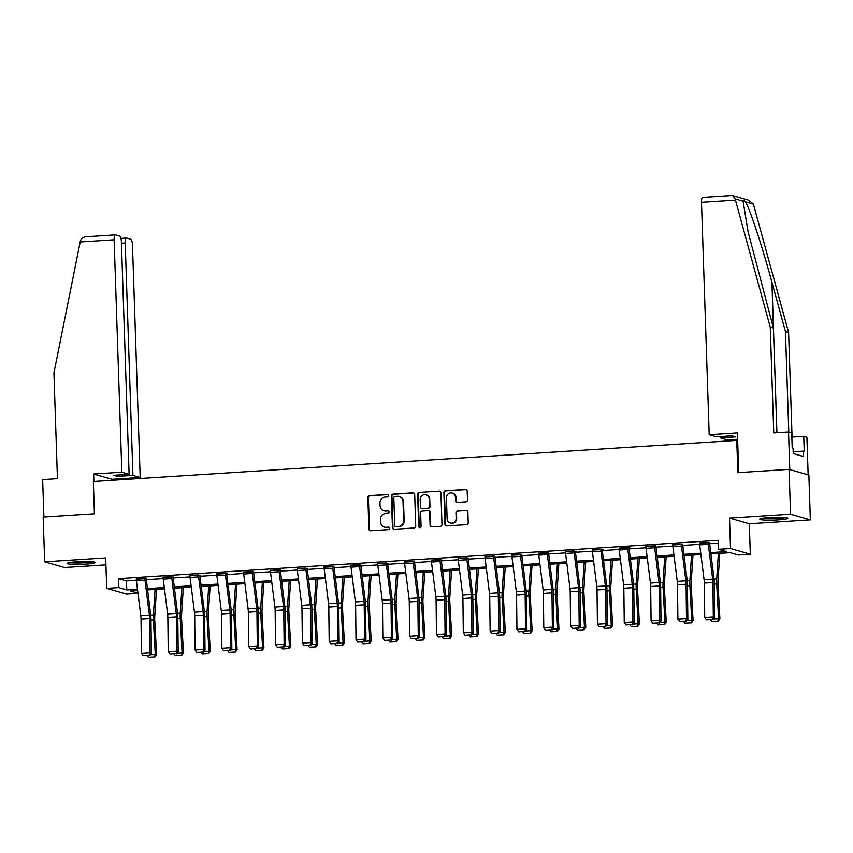 <?xml version="1.0" encoding="UTF-8"?>
<svg xmlns="http://www.w3.org/2000/svg" width="853" height="853" viewBox="0 0 853 853"><rect width="100%" height="100%" fill="white"/><g stroke="black" fill="none" stroke-linecap="round" stroke-linejoin="round"><path stroke-width="1.28" d="M388.637 495.614A1.237 1.173 -74 0 0 387.411 494.463L369.477 495.604A1.77 1.685 -74 0 0 367.846 497.47L368.901 529.127A1.77 1.685 -74 0 0 370.65 530.779L388.573 529.638A1.237 1.173 -74 0 0 388.883 527.218A1.237 1.173 -74 0 0 388.499 527.175L386.174 527.325A5.662 5.385 -74 0 1 380.587 522.036L380.502 519.402A5.662 5.385 -74 0 1 385.716 513.431L388.03 513.282A1.237 1.173 -74 0 0 388.339 510.862A1.237 1.173 -74 0 0 387.955 510.819L385.631 510.968A5.662 5.385 -74 0 1 380.043 505.68L379.958 503.046A5.662 5.385 -74 0 1 385.172 497.075L387.497 496.926A1.237 1.173 -74 0 0 388.637 495.614M388.051 494.612A1.237 1.173 -74 0 0 387.944 494.612L370.01 495.764A1.77 1.685 -74 0 0 368.379 497.63L369.434 529.286A1.77 1.685 -74 0 0 370.373 530.779M389.139 527.325A1.237 1.173 -74 0 0 389.032 527.325L386.174 527.325M388.595 510.968A1.237 1.173 -74 0 0 388.488 510.968L385.631 510.968M769.63 517.515A14.053 1.397 178.1 0 0 759.756 519.189A14.053 1.397 178.1 0 0 777.968 519.914A14.053 1.397 178.1 0 0 787.841 518.251A14.053 1.397 178.1 0 0 769.63 517.515M77.037 561.754A14.053 1.397 178.1 0 0 67.163 563.417A14.053 1.397 178.1 0 0 85.385 564.153A14.053 1.397 178.1 0 0 95.259 562.49A14.053 1.397 178.1 0 0 77.037 561.754M465.834 501.873A1.77 1.685 -74 0 0 467.465 500.007L467.177 491.125A1.77 1.685 -74 0 0 465.429 489.483L445.511 490.752A1.77 1.685 -74 0 0 443.88 492.618L444.935 524.275A1.77 1.685 -74 0 0 446.673 525.928L466.591 524.659A1.77 1.685 -74 0 0 468.222 522.793L467.87 512.056A1.77 1.685 -74 0 0 466.122 510.403L457.603 510.958A1.77 1.685 -74 0 0 455.971 512.824L456.142 518.144A4.734 4.5 -74 0 1 450.32 522.974A4.734 4.5 -74 0 1 447.111 518.72L446.428 497.875A4.734 4.5 -74 0 1 452.25 493.045A4.734 4.5 -74 0 1 455.449 497.299L455.566 500.775A1.77 1.685 -74 0 0 457.315 502.428L465.834 501.873M789.068 469.374L808.868 475.068L810.35 519.861L790.55 514.167L789.068 469.374L737.824 472.647L736.757 440.393L93.35 481.487L94.416 513.741L43.172 517.014L44.665 561.807L105.697 557.915L106.71 588.367L118.748 587.6L118.45 578.643L718.194 540.344L718.482 549.3L730.52 548.532L750.32 554.226L738.282 554.994L730.253 552.68L710.858 553.917M790.55 514.167L729.507 518.07L730.52 548.532M414.686 494.484A1.77 1.685 -74 0 0 412.937 492.831L393.02 494.1A1.77 1.685 -74 0 0 391.388 495.966L392.444 527.623A1.77 1.685 -74 0 0 394.193 529.276L414.1 528.007A1.77 1.685 -74 0 0 415.731 526.141L414.686 494.484M419.271 492.426L439.178 491.157A1.77 1.685 -74 0 1 440.926 492.81L441.982 524.467A1.77 1.685 -74 0 1 440.351 526.333L431.821 526.877A1.77 1.685 -74 0 1 430.083 525.224L429.656 512.386A1.77 1.685 -74 0 0 427.907 510.734L422.256 511.096A1.77 1.685 -74 0 0 420.625 512.962L421.073 526.333A1.237 1.173 -74 0 1 419.548 527.591A1.237 1.173 -74 0 1 418.706 526.482L417.639 494.292A1.77 1.685 -74 0 1 419.271 492.426L439.178 491.157M44.665 561.807L64.465 567.501L105.932 564.857M737.653 440.649L736.757 440.393M118.45 578.643L126.479 580.946L136.352 580.317M146.289 579.688L163.179 578.611M173.106 577.971L189.995 576.895M199.933 576.255L216.822 575.178M226.759 574.549L243.649 573.472M253.576 572.832L270.465 571.755M280.402 571.115L297.292 570.039M307.229 569.409L324.119 568.333M334.045 567.693L350.935 566.616M360.872 565.976L377.762 564.899M387.699 564.27L404.589 563.193M414.515 562.553L431.405 561.477M441.342 560.837L458.232 559.76M468.169 559.131L485.058 558.054M494.985 557.414L511.875 556.337M521.812 555.698L538.701 554.621M548.639 553.992L565.528 552.915M575.455 552.275L592.345 551.198M602.282 550.558L619.171 549.481M629.098 548.852L645.988 547.775M655.925 547.136L672.814 546.059M682.752 545.419L699.641 544.342M709.568 543.713L718.279 543.158M146.194 578.707L136.267 579.176M173.02 576.991L163.094 577.46M198.504 574.89L198.504 574.933A6.302 1.845 86.3 0 0 198.653 576.884L203.035 611.665A9.01 2.634 -93.7 0 1 203.27 615.098L203.675 649.4L205.019 650.103L204.613 615.802A13.509 3.956 86.3 0 0 204.262 610.663L199.879 575.871L200.7 575.221L189.92 575.754M225.32 573.184L225.331 573.216A6.302 1.845 86.3 0 0 225.48 575.167L229.862 609.959A9.01 2.634 -93.7 0 1 230.097 613.382L230.491 647.683L231.845 648.397L231.44 614.096A13.509 3.956 86.3 0 0 231.088 608.946L226.706 574.154L227.527 573.515L216.737 574.037M253.49 571.851L243.563 572.32M280.306 570.135L270.39 570.614M307.133 568.429L297.207 568.898M333.949 566.712L324.033 567.181M360.776 564.995L350.85 565.475M377.666 563.449L386.26 562.937A6.302 1.845 86.3 0 0 386.42 564.889L390.802 599.68A9.01 2.634 -93.7 0 1 391.037 603.103L391.431 637.404L392.775 638.108L392.38 603.817A13.509 3.956 86.3 0 0 392.028 598.667L387.646 563.876L388.456 563.236L377.676 563.758M414.419 561.573L404.503 562.042M441.246 559.856L431.319 560.325M468.073 558.15L458.146 558.619M494.889 556.433L484.973 556.902M521.716 554.717L511.789 555.186M548.543 553.011L538.616 553.48M565.432 551.454L574.026 550.942A6.302 1.845 86.3 0 0 574.176 552.893L578.558 587.685A9.01 2.634 -93.7 0 1 578.792 591.118L579.198 625.409L580.541 626.123L580.147 591.822A13.509 3.956 86.3 0 0 579.795 586.672L575.412 551.891L576.223 551.241L565.443 551.763M600.853 549.193L600.853 549.236A6.302 1.845 86.3 0 0 601.002 551.187L605.385 585.968A9.01 2.634 -93.7 0 1 605.619 589.402L606.025 623.703L607.368 624.407L606.963 590.105A13.509 3.956 86.3 0 0 606.611 584.966L602.229 550.174L603.05 549.524L592.259 550.046M627.669 547.487L627.669 547.519A6.302 1.845 86.3 0 0 627.829 549.471L632.212 584.262A9.01 2.634 -93.7 0 1 632.446 587.685L632.841 621.986L634.184 622.69L633.79 588.399A13.509 3.956 86.3 0 0 633.438 583.249L629.056 548.458L629.866 547.818L619.086 548.34M655.829 546.155L645.913 546.624M682.656 544.438L672.729 544.907M709.483 542.732L699.556 543.201M729.507 518.07L749.307 523.763L810.35 519.861M749.307 523.763L750.32 554.226M137.983 593.336L126.511 594.061L106.71 588.367M710.698 552.616L726.511 551.603L718.482 549.3M118.748 587.6L126.777 589.913L137.472 589.231M147.409 588.591L164.288 587.514M174.236 586.875L191.115 585.798M201.052 585.169L217.941 584.092M227.879 583.452L244.758 582.375M254.706 581.735L271.585 580.658M281.522 580.029L298.411 578.952M308.349 578.313L325.228 577.236M335.176 576.596L352.054 575.519M361.992 574.89L378.881 573.813M388.819 573.173L405.697 572.096M415.635 571.457L432.524 570.38M442.462 569.751L459.34 568.674M469.289 568.034L486.167 566.957M496.105 566.317L512.994 565.24M522.932 564.611L539.81 563.534M549.759 562.895L566.637 561.818M576.575 561.178L593.464 560.101M603.402 559.472L620.28 558.395M630.228 557.755L647.107 556.678M657.045 556.039L673.934 554.962M683.871 554.333L700.75 553.256M137.632 590.532L130.52 590.99L137.962 593.123M700.921 554.557L684.031 555.634M674.094 556.273L657.215 557.35M647.267 557.979L630.388 559.056M620.451 559.696L603.561 560.773M593.624 561.413L576.745 562.49M566.797 563.119L549.918 564.196M539.981 564.835L523.102 565.912M513.154 566.552L496.275 567.629M486.338 568.258L469.449 569.346M459.511 569.975L442.632 571.052M432.684 571.691L415.806 572.768M405.868 573.397L388.979 574.485M379.041 575.114L362.162 576.191M352.214 576.831L335.336 577.907M325.398 578.537L308.509 579.624M298.571 580.253L281.693 581.33M271.744 581.97L254.866 583.047M244.928 583.676L228.039 584.763M218.101 585.393L201.223 586.469M191.275 587.109L174.396 588.186M164.458 588.815L147.569 589.903M126.479 580.946L126.777 589.913M383.882 510.776L384.415 510.936A5.662 5.385 -74 0 0 386.164 511.118M384.426 527.133L384.959 527.293A5.662 5.385 -74 0 0 386.708 527.474M413.748 492.991A1.77 1.685 -74 0 0 413.47 492.981L393.553 494.26A1.77 1.685 -74 0 0 391.932 496.126L392.977 527.783A1.77 1.685 -74 0 0 393.915 529.276M394.96 496.446A1.237 1.173 -74 0 0 393.819 497.757L394.736 525.544A1.237 1.173 -74 0 0 395.963 526.696L398.415 526.546A5.662 5.385 -74 0 0 403.629 520.565L403 501.575A5.662 5.385 -74 0 0 397.413 496.286L394.96 496.446M395.579 526.653L396.112 526.813A1.237 1.173 -74 0 0 396.496 526.855L395.963 526.696M399.161 496.478L399.694 496.638A5.662 5.385 -74 0 1 403.533 501.724L404.162 520.725A5.662 5.385 -74 0 1 398.948 526.696L396.496 526.855M428.451 510.798L428.984 510.947A1.77 1.685 -74 0 1 430.189 512.536L430.616 525.373A1.77 1.685 -74 0 0 431.554 526.866M419.804 492.576A1.77 1.685 -74 0 0 418.173 494.452L419.239 526.632A1.237 1.173 -74 0 0 419.825 527.634M429.208 499.058A4.734 4.5 -74 0 0 425.999 494.804A4.734 4.5 -74 0 0 420.177 499.634L420.422 506.981A1.77 1.685 -74 0 0 422.171 508.633L427.822 508.271A1.77 1.685 -74 0 0 429.454 506.405L429.208 499.058L429.741 499.218A4.734 4.5 -74 0 0 426.543 494.953L425.999 494.804M421.627 508.569L422.16 508.729A1.77 1.685 -74 0 0 422.704 508.783L422.171 508.633M429.741 499.218L429.987 506.554A1.77 1.685 -74 0 1 428.366 508.431L422.704 508.783M452.25 493.045L452.783 493.194A4.734 4.5 -74 0 1 455.992 497.448L456.099 500.924A1.77 1.685 -74 0 0 457.037 502.417M450.32 522.974L450.853 523.124A4.734 4.5 -74 0 0 456.675 518.293L456.142 518.144M466.932 510.563A1.77 1.685 -74 0 0 466.655 510.563L458.136 511.107A1.77 1.685 -74 0 0 456.504 512.973L456.675 518.293M466.239 489.643A1.77 1.685 -74 0 0 465.962 489.633L446.044 490.901A1.77 1.685 -74 0 0 444.413 492.767L445.469 524.424A1.77 1.685 -74 0 0 446.407 525.917M150.267 654.976L155.289 654.656L153.401 619.928A13.509 3.956 -93.7 0 1 153.412 614.885L155.065 589.423M154.521 657.098L155.289 654.656L156.611 654.72L155.054 657.119L148.507 657.482L155.054 657.119M156.504 589.327L154.734 616.634A9.01 2.634 86.3 0 0 154.724 619.992L156.611 654.72M148.507 657.482L147.217 655.872M136.256 578.867L144.861 578.355A6.302 1.845 86.3 0 0 145.01 580.307L149.392 615.098A9.01 2.634 -93.7 0 1 149.627 618.521L150.021 652.822L151.376 653.537L150.97 619.235A13.509 3.956 86.3 0 0 150.618 614.085L146.183 578.398M136.256 578.91A6.302 1.845 86.3 0 0 136.416 580.861L140.798 615.642A9.01 2.634 -93.7 0 1 141.033 619.075L141.427 653.377L150.021 652.822L149.168 655.424L143.144 655.808L149.168 655.424M149.701 655.712L151.376 653.537M141.427 653.377L143.144 655.808M92.039 561.7A12.166 1.216 -1.9 0 1 90.098 562.052A12.166 1.216 -1.9 0 1 70.33 562.426M76.386 561.796A11.26 1.12 178.1 0 0 85.961 561.477M69.178 562.628A13.968 1.386 178.1 0 0 91.42 562.127A13.968 1.386 178.1 0 0 93.201 561.828M784.621 517.472A12.166 1.216 -1.9 0 1 782.681 517.814A12.166 1.216 -1.9 0 1 762.923 518.187M768.969 517.558A11.26 1.12 178.1 0 0 778.544 517.249M761.761 518.389A13.968 1.386 178.1 0 0 784.003 517.888A13.968 1.386 178.1 0 0 785.784 517.59M80.193 241.975L80.491 240.674C81.44 238.158 83.583 236.835 86.931 236.718L115.39 234.874A5.406 1.578 86.3 0 0 114.131 239.8L80.193 241.975L53.931 372.932L57.439 478.65L42.65 479.599L43.887 516.971M112.031 480.292L111.999 479.279L140.191 477.477L132.482 245.078A5.406 1.578 86.3 0 0 130.701 239.245L126.628 238.072A5.406 1.578 86.3 0 0 126.468 238.051A5.406 1.578 86.3 0 0 125.21 242.988L121.446 243.233M140.191 477.477L132.919 475.388L125.21 242.988M132.919 475.388L117.437 476.379L113.641 475.281L129.112 474.289L121.403 241.9A5.406 1.578 86.3 0 0 119.623 236.057L115.56 234.895A5.406 1.578 86.3 0 0 115.39 234.874M129.112 474.289L121.84 472.199L114.131 239.8M111.999 479.279L93.638 474.001L121.84 472.199M93.883 481.455L93.638 474.001M117.437 476.379L117.394 475.046M788.78 432.023L785.442 331.55L788.598 332.457L753.391 204.123L748.87 200.231L732.695 195.582L735.126 198.866L770.248 327.179L773.404 328.085L776.87 432.695M785.442 331.55L771.912 282.183C762.475 247.167 749.297 207.183 745.426 201.83C744.125 200.188 743.347 199.965 743.091 201.159L748.028 231.6L773.404 328.085M770.248 327.179L773.756 432.897L788.535 431.959L791.701 432.866L792.192 447.91L793.055 448.156L793.226 453.54L803.558 456.504L803.377 451.13L804.24 451.376L803.739 436.32L791.84 437.088M803.739 436.32L806.895 437.226L808.143 474.854L789.793 469.587L788.535 431.959M788.598 332.457L792.074 437.067M738.709 472.594L737.397 432.887L709.195 434.689L701.486 202.289A5.406 1.578 -93.7 0 1 702.744 197.352A5.406 1.578 -93.7 0 1 702.915 197.374M709.195 434.689L716.477 436.779L731.949 435.787L735.744 436.885L720.273 437.877L727.545 439.967L737.61 439.327M720.231 436.544L720.273 437.877M803.377 451.13L793.173 451.781M731.543 195.55L732.695 195.582M177.083 653.27L182.115 652.95L180.228 618.212A13.509 3.956 -93.7 0 1 180.239 613.179L181.892 587.706M181.348 655.381L182.115 652.95L183.438 653.003L181.881 655.403L175.334 655.765L181.881 655.403M183.331 587.61L181.561 614.917A9.01 2.634 86.3 0 0 181.55 618.276L183.438 653.003M175.334 655.765L174.044 654.155M203.91 651.553L208.942 651.234L207.044 616.506A13.509 3.956 -93.7 0 1 207.066 611.462L208.718 585.99M208.175 653.675L208.942 651.234L210.264 651.297L208.697 653.697L202.15 654.059L208.697 653.697M210.147 585.904L208.377 613.2A9.01 2.634 86.3 0 0 208.367 616.559L210.264 651.297M202.15 654.059L200.871 652.438M163.083 577.161L171.677 576.639A6.302 1.845 86.3 0 0 171.837 578.59L176.219 613.382A9.01 2.634 -93.7 0 1 176.454 616.815L176.848 651.116L178.192 651.82L177.797 617.519A13.509 3.956 86.3 0 0 177.445 612.369L173.01 576.692M163.083 577.193A6.302 1.845 86.3 0 0 163.232 579.144L167.614 613.925A9.01 2.634 -93.7 0 1 167.849 617.359L168.254 651.66L176.848 651.116L175.995 653.718L169.971 654.102L175.995 653.718M176.528 653.995L178.192 651.82M168.254 651.66L169.971 654.102M198.504 574.933L189.91 575.476A6.302 1.845 86.3 0 0 190.059 577.428L194.441 612.219A9.01 2.634 -93.7 0 1 194.676 615.653L195.07 649.943L203.675 649.4L202.811 652.001L196.798 652.385L202.811 652.001M203.355 652.289L205.019 650.103M195.07 649.943L196.798 652.385M230.736 649.837L235.759 649.517L233.871 614.789A13.509 3.956 -93.7 0 1 233.882 609.746L235.535 584.284M234.991 651.959L235.759 649.517L237.081 649.581L235.524 651.98L228.977 652.342L235.524 651.98M236.974 584.188L235.204 611.494A9.01 2.634 86.3 0 0 235.193 614.853L237.081 649.581M228.977 652.342L227.687 650.732M257.553 648.131L262.585 647.811L260.698 613.072A13.509 3.956 -93.7 0 1 260.709 608.04L262.361 582.567M261.818 650.242L262.585 647.811L263.908 647.864L262.351 650.263L255.804 650.626L262.351 650.263M263.801 582.471L262.031 609.778A9.01 2.634 86.3 0 0 262.02 613.136L263.908 647.864M255.804 650.626L254.514 649.016M284.38 646.414L289.402 646.094L287.514 611.366A13.509 3.956 -93.7 0 1 287.536 606.323L289.188 580.85M288.645 648.536L289.402 646.094L290.734 646.158L289.167 648.557L282.62 648.92L289.167 648.557M290.617 580.765L288.847 608.061A9.01 2.634 86.3 0 0 288.836 611.42L290.734 646.158M282.62 648.92L281.341 647.299M225.331 573.216L216.726 573.77A6.302 1.845 86.3 0 0 216.886 575.711L221.268 610.503A9.01 2.634 -93.7 0 1 221.503 613.936L221.897 648.237L230.491 647.683L229.638 650.285L223.614 650.668L229.638 650.285M230.171 650.572L231.845 648.397M221.897 648.237L223.614 650.668M252.147 571.467L252.147 571.499A6.302 1.845 86.3 0 0 252.307 573.451L256.689 608.242A9.01 2.634 -93.7 0 1 256.924 611.676L257.318 645.977L258.662 646.681L258.267 612.379A13.509 3.956 86.3 0 0 257.915 607.229L253.48 571.553M252.147 571.499L243.553 572.054A6.302 1.845 86.3 0 0 243.702 574.005L248.084 608.786A9.01 2.634 -93.7 0 1 248.319 612.219L248.724 646.521L257.318 645.977L256.454 648.579L250.441 648.962L256.454 648.579M256.998 648.856L258.662 646.681M248.724 646.521L250.441 648.962M278.974 569.751L278.974 569.793A6.302 1.845 86.3 0 0 279.123 571.745L283.505 606.526A9.01 2.634 -93.7 0 1 283.74 609.959L284.145 644.26L285.488 644.964L285.083 610.663A13.509 3.956 86.3 0 0 284.731 605.523L280.296 569.836M270.369 570.305L270.38 570.337A6.302 1.845 86.3 0 0 270.529 572.288L274.911 607.08A9.01 2.634 -93.7 0 1 275.146 610.503L275.54 644.804L284.145 644.26L283.281 646.862L277.268 647.246L283.281 646.862M283.825 647.15L285.488 644.964M275.54 644.804L277.268 647.246M311.206 644.697L316.228 644.378L314.341 609.65A13.509 3.956 -93.7 0 1 314.352 604.606L316.005 579.144M315.461 646.819L316.228 644.378L317.551 644.441L315.994 646.841L309.447 647.203L315.994 646.841M317.444 579.048L315.674 606.355A9.01 2.634 86.3 0 0 315.663 609.714L317.551 644.441M309.447 647.203L308.157 645.593M305.79 568.045L305.79 568.077A6.302 1.845 86.3 0 0 305.95 570.028L310.332 604.82A9.01 2.634 -93.7 0 1 310.567 608.242L310.961 642.544L312.315 643.247L311.91 608.957A13.509 3.956 86.3 0 0 311.558 603.807L307.123 568.119M297.196 568.588L297.196 568.631A6.302 1.845 86.3 0 0 297.356 570.572L301.738 605.363A9.01 2.634 -93.7 0 1 301.973 608.797L302.367 643.098L310.961 642.544L310.108 645.145L304.084 645.529L310.108 645.145M310.641 645.433L312.315 643.247M302.367 643.098L304.084 645.529M338.023 642.991L343.055 642.672L341.157 607.933A13.509 3.956 -93.7 0 1 341.179 602.9L342.831 577.428M342.288 645.103L343.055 642.672L344.377 642.725L342.821 645.124L336.274 645.486L342.821 645.124M344.271 577.332L342.501 604.638A9.01 2.634 86.3 0 0 342.49 607.997L344.377 642.725M336.274 645.486L334.984 643.876M324.023 566.882L332.617 566.36A6.302 1.845 86.3 0 0 332.777 568.311L337.159 603.103A9.01 2.634 -93.7 0 1 337.393 606.536L337.788 640.838L339.131 641.541L338.737 607.24A13.509 3.956 86.3 0 0 338.385 602.09L333.949 566.413M324.023 566.914A6.302 1.845 86.3 0 0 324.172 568.866L328.554 603.647A9.01 2.634 -93.7 0 1 328.789 607.08L329.194 641.381L337.788 640.838L336.924 643.439L330.911 643.823L336.924 643.439M337.468 643.716L339.131 641.541M329.194 641.381L330.911 643.823M364.849 641.275L369.871 640.955L367.984 606.227A13.509 3.956 -93.7 0 1 367.995 601.184L369.648 575.711M369.114 643.397L369.871 640.955L371.204 641.019L369.637 643.418L363.09 643.78L369.637 643.418M371.087 575.626L369.317 602.922A9.01 2.634 86.3 0 0 369.306 606.28L371.204 641.019M363.09 643.78L361.811 642.16M350.839 565.166L359.444 564.654A6.302 1.845 86.3 0 0 359.593 566.605L363.975 601.386A9.01 2.634 -93.7 0 1 364.21 604.82L364.615 639.121L365.958 639.825L365.553 605.523A13.509 3.956 86.3 0 0 365.201 600.384L360.766 564.697M350.839 565.198A6.302 1.845 86.3 0 0 350.999 567.149L355.381 601.941A9.01 2.634 -93.7 0 1 355.616 605.363L356.01 639.665L364.615 639.121L363.751 641.723L357.738 642.106L363.751 641.723M364.295 642.01L365.958 639.825M356.01 639.665L357.738 642.106M391.676 639.558L396.698 639.238L394.811 604.51A13.509 3.956 -93.7 0 1 394.822 599.467L396.474 574.005M395.931 641.68L396.698 639.238L398.02 639.302L396.464 641.701L389.917 642.064L396.464 641.701M397.914 573.909L396.144 601.216A9.01 2.634 86.3 0 0 396.133 604.574L398.02 639.302M389.917 642.064L388.627 640.454M377.666 563.492A6.302 1.845 86.3 0 0 377.826 565.432L382.208 600.224A9.01 2.634 -93.7 0 1 382.443 603.657L382.837 637.959L391.431 637.404L390.578 640.006L384.554 640.39L390.578 640.006M391.111 640.294L392.775 638.108M382.837 637.959L384.554 640.39M418.492 637.852L423.525 637.522L421.627 602.794A13.509 3.956 -93.7 0 1 421.649 597.761L423.301 572.288M422.757 639.963L423.525 637.522L424.847 637.586L423.291 639.985L416.744 640.347L423.291 639.985M424.741 572.192L422.96 599.499A9.01 2.634 86.3 0 0 422.96 602.858L424.847 637.586M416.744 640.347L415.454 638.737M413.087 561.189L413.087 561.221A6.302 1.845 86.3 0 0 413.247 563.172L417.618 597.964A9.01 2.634 -93.7 0 1 417.863 601.397L418.258 635.698L419.601 636.402L419.207 602.101A13.509 3.956 86.3 0 0 418.855 596.951L414.409 561.263M413.087 561.221L404.493 561.775A6.302 1.845 86.3 0 0 404.642 563.726L409.024 598.507A9.01 2.634 -93.7 0 1 409.259 601.941L409.664 636.242L418.258 635.698L417.394 638.3L411.381 638.684L417.394 638.3M417.938 638.577L419.601 636.402M409.664 636.242L411.381 638.684M445.319 636.135L450.341 635.816L448.454 601.088A13.509 3.956 -93.7 0 1 448.465 596.044L450.117 570.572M449.584 638.247L450.341 635.816L451.674 635.869L450.107 638.279L443.56 638.641L450.107 638.279M451.557 570.486L449.787 597.782A9.01 2.634 86.3 0 0 449.776 601.141L451.674 635.869M443.56 638.641L442.28 637.02M439.913 559.472L439.913 559.515A6.302 1.845 86.3 0 0 440.063 561.466L444.445 596.247A9.01 2.634 -93.7 0 1 444.68 599.68L445.085 633.982L446.428 634.685L446.023 600.384A13.509 3.956 86.3 0 0 445.671 595.245L441.236 559.557M439.913 559.515L431.309 560.058A6.302 1.845 86.3 0 0 431.469 562.01L435.851 596.801A9.01 2.634 -93.7 0 1 436.086 600.224L436.48 634.525L445.085 633.982L444.221 636.583L438.207 636.967L444.221 636.583M444.765 636.871L446.428 634.685M436.48 634.525L438.207 636.967M472.146 634.419L477.168 634.099L475.281 599.371A13.509 3.956 -93.7 0 1 475.292 594.328L476.944 568.866M476.4 636.541L477.168 634.099L478.49 634.163L476.934 636.562L470.387 636.924L476.934 636.562M478.384 568.77L476.614 596.076A9.01 2.634 86.3 0 0 476.603 599.435L478.49 634.163M470.387 636.924L469.097 635.314M466.73 557.766L466.73 557.798A6.302 1.845 86.3 0 0 466.89 559.749L471.272 594.541A9.01 2.634 -93.7 0 1 471.506 597.964L471.901 632.265L473.244 632.969L472.85 598.678A13.509 3.956 86.3 0 0 472.498 593.528L468.062 557.841M458.136 558.31L458.136 558.352A6.302 1.845 86.3 0 0 458.296 560.293L462.678 595.085A9.01 2.634 -93.7 0 1 462.912 598.518L463.307 632.819L471.901 632.265L471.048 634.867L465.024 635.25L471.048 634.867M471.581 635.154L473.244 632.969M463.307 632.819L465.024 635.25M498.962 632.713L503.995 632.382L502.097 597.654A13.509 3.956 -93.7 0 1 502.118 592.622L503.771 567.149M503.227 634.824L503.995 632.382L505.317 632.446L503.76 634.845L497.214 635.208L503.76 634.845M505.211 567.053L503.43 594.36A9.01 2.634 86.3 0 0 503.43 597.718L505.317 632.446M497.214 635.208L495.924 633.598M493.556 556.049L493.556 556.081A6.302 1.845 86.3 0 0 493.716 558.033L498.088 592.824A9.01 2.634 -93.7 0 1 498.323 596.258L498.728 630.548L500.071 631.263L499.677 596.961A13.509 3.956 86.3 0 0 499.325 591.811L494.879 556.124M484.962 556.604L484.962 556.636A6.302 1.845 86.3 0 0 485.112 558.587L489.494 593.368A9.01 2.634 -93.7 0 1 489.729 596.801L490.134 631.103L498.728 630.548L497.864 633.161L491.85 633.544L497.864 633.161M498.408 633.438L500.071 631.263M490.134 631.103L491.85 633.544M525.789 630.996L530.811 630.676L528.924 595.948A13.509 3.956 -93.7 0 1 528.935 590.905L530.587 565.432M530.054 633.107L530.811 630.676L532.133 630.73L530.577 633.139L524.03 633.502L530.577 633.139M532.027 565.347L530.257 592.643A9.01 2.634 86.3 0 0 530.246 596.002L532.133 630.73M524.03 633.502L522.75 631.881M520.383 554.333L520.383 554.375A6.302 1.845 86.3 0 0 520.533 556.327L524.915 591.108A9.01 2.634 -93.7 0 1 525.149 594.541L525.555 628.842L526.898 629.546L526.493 595.245A13.509 3.956 86.3 0 0 526.141 590.105L521.705 554.418M511.779 554.887L511.779 554.919A6.302 1.845 86.3 0 0 511.939 556.87L516.321 591.662A9.01 2.634 -93.7 0 1 516.555 595.085L516.95 629.386L525.555 628.842L524.691 631.444L518.677 631.828L524.691 631.444M525.224 631.721L526.898 629.546M516.95 629.386L518.677 631.828M552.616 629.279L557.638 628.96L555.751 594.232A13.509 3.956 -93.7 0 1 555.761 589.188L557.414 563.726M556.87 631.401L557.638 628.96L558.96 629.024L557.404 631.423L550.857 631.785L557.404 631.423M558.854 563.63L557.084 590.937A9.01 2.634 86.3 0 0 557.073 594.296L558.96 629.024M550.857 631.785L549.567 630.175M538.606 553.17L547.2 552.659A6.302 1.845 86.3 0 0 547.359 554.61L551.742 589.402A9.01 2.634 -93.7 0 1 551.976 592.824L552.371 627.126L553.714 627.829L553.32 593.539A13.509 3.956 86.3 0 0 552.968 588.389L548.532 552.701M538.606 553.213A6.302 1.845 86.3 0 0 538.765 555.154L543.137 589.945A9.01 2.634 -93.7 0 1 543.372 593.379L543.777 627.68L552.371 627.126L551.518 629.727L545.494 630.111L551.518 629.727M552.051 630.015L553.714 627.829M543.777 627.68L545.494 630.111M579.432 627.573L584.465 627.243L582.567 592.515A13.509 3.956 -93.7 0 1 582.588 587.482L584.241 562.01M583.697 629.685L584.465 627.243L585.787 627.307L584.23 629.706L577.673 630.068L584.23 629.706M585.68 561.914L583.9 589.22A9.01 2.634 86.3 0 0 583.889 592.579L585.787 627.307M577.673 630.068L576.393 628.458M565.432 551.496A6.302 1.845 86.3 0 0 565.582 553.448L569.964 588.229A9.01 2.634 -93.7 0 1 570.199 591.662L570.604 625.963L579.198 625.409L578.334 628.021L572.32 628.405L578.334 628.021M578.878 628.298L580.541 626.123M570.604 625.963L572.32 628.405M606.259 625.857L611.281 625.537L609.394 590.809A13.509 3.956 -93.7 0 1 609.405 585.766L611.057 560.293M610.524 627.968L611.281 625.537L612.603 625.59L611.047 628L604.5 628.352L611.047 628M612.497 560.208L610.727 587.504A9.01 2.634 86.3 0 0 610.716 590.862L612.603 625.59M604.5 628.352L603.22 626.742M600.853 549.236L592.249 549.78A6.302 1.845 86.3 0 0 592.409 551.731L596.791 586.523A9.01 2.634 -93.7 0 1 597.025 589.945L597.42 624.247L606.025 623.703L605.161 626.305L599.147 626.688L605.161 626.305M605.694 626.582L607.368 624.407M597.42 624.247L599.147 626.688M633.075 624.14L638.108 623.82L636.221 589.092A13.509 3.956 -93.7 0 1 636.231 584.049L637.884 558.587M637.34 626.262L638.108 623.82L639.43 623.884L637.873 626.283L631.327 626.646L637.873 626.283M639.323 558.491L637.554 585.798A9.01 2.634 86.3 0 0 637.543 589.156L639.43 623.884M631.327 626.646L630.036 625.036M627.669 547.519L619.075 548.063A6.302 1.845 86.3 0 0 619.225 550.014L623.607 584.806A9.01 2.634 -93.7 0 1 623.842 588.239L624.247 622.541L632.841 621.986L631.988 624.588L625.963 624.972L631.988 624.588M632.521 624.876L634.184 622.69M624.247 622.541L625.963 624.972M659.902 622.434L664.935 622.104L663.037 587.376A13.509 3.956 -93.7 0 1 663.058 582.343L664.711 556.87M664.167 624.545L664.935 622.104L666.257 622.168L664.69 624.567L658.143 624.929L664.69 624.567M666.14 556.774L664.37 584.081A9.01 2.634 86.3 0 0 664.359 587.44L666.257 622.168M658.143 624.929L656.863 623.319M654.496 545.771L654.496 545.803A6.302 1.845 86.3 0 0 654.646 547.754L659.028 582.546A9.01 2.634 -93.7 0 1 659.262 585.979L659.668 620.27L661.011 620.984L660.617 586.683A13.509 3.956 86.3 0 0 660.265 581.533L655.818 545.845M645.902 546.315L645.902 546.357A6.302 1.845 86.3 0 0 646.052 548.308L650.434 583.089A9.01 2.634 -93.7 0 1 650.668 586.523L651.074 620.824L659.668 620.27L658.804 622.882L652.79 623.266L658.804 622.882M659.348 623.159L661.011 620.984M651.074 620.824L652.79 623.266M686.729 620.717L691.751 620.398L689.864 585.67A13.509 3.956 -93.7 0 1 689.874 580.626L691.527 555.154M690.983 622.829L691.751 620.398L693.073 620.451L691.516 622.861L684.97 623.212L691.516 622.861M692.967 555.068L691.197 582.364A9.01 2.634 86.3 0 0 691.186 585.723L693.073 620.451M684.97 623.212L683.679 621.602M681.323 544.054L681.323 544.097A6.302 1.845 86.3 0 0 681.472 546.048L685.855 580.829A9.01 2.634 -93.7 0 1 686.089 584.262L686.484 618.564L687.838 619.267L687.433 584.966A13.509 3.956 86.3 0 0 687.081 579.827L682.645 544.139M672.718 544.609L672.718 544.64A6.302 1.845 86.3 0 0 672.878 546.592L677.261 581.383A9.01 2.634 -93.7 0 1 677.495 584.806L677.89 619.107L686.484 618.564L685.631 621.165L679.617 621.549L685.631 621.165M686.164 621.442L687.838 619.267M677.89 619.107L679.617 621.549M713.545 619.001L718.578 618.681L716.691 583.953A13.509 3.956 -93.7 0 1 716.701 578.91L718.354 553.448M717.81 621.123L718.578 618.681L719.9 618.745L718.343 621.144L711.797 621.506L718.343 621.144M719.793 553.352L718.023 580.658A9.01 2.634 86.3 0 0 718.013 584.017L719.9 618.745M711.797 621.506L710.506 619.896M708.139 542.348L708.139 542.38A6.302 1.845 86.3 0 0 708.299 544.331L712.681 579.123A9.01 2.634 -93.7 0 1 712.916 582.546L713.311 616.847L714.654 617.551L714.26 583.249A13.509 3.956 86.3 0 0 713.908 578.11L709.472 542.423M699.545 542.892L699.545 542.924A6.302 1.845 86.3 0 0 699.695 544.875L704.077 579.667A9.01 2.634 -93.7 0 1 704.311 583.1L704.717 617.401L713.311 616.847L712.458 619.449L706.433 619.832L712.458 619.449M712.991 619.736L714.654 617.551M704.717 617.401L706.433 619.832M387.944 494.612L387.411 494.463M389.032 527.325L388.499 527.175M388.488 510.968L387.955 510.819M369.434 529.286L368.901 529.127M368.379 497.63L367.846 497.47M370.01 495.764L369.477 495.604M392.977 527.783L392.444 527.623M391.932 496.126L391.388 495.966M393.553 494.26L393.02 494.1M413.47 492.981L412.937 492.831M398.948 526.696L398.415 526.546M404.162 520.725L403.629 520.565M403.533 501.724L403 501.575M430.616 525.373L430.083 525.224M430.189 512.536L429.656 512.386M419.239 526.632L418.706 526.482M418.173 494.452L417.639 494.292M428.366 508.431L427.822 508.271M429.987 506.554L429.454 506.405M456.099 500.924L455.566 500.775M455.992 497.448L455.449 497.299M456.504 512.973L455.971 512.824M458.136 511.107L457.603 510.958M466.655 510.563L466.122 510.403M445.469 524.424L444.935 524.275M444.413 492.767L443.88 492.618M446.044 490.901L445.511 490.752M465.962 489.633L465.429 489.483M150.981 620.088L153.401 619.928M150.736 615.066L153.412 614.885M149.392 615.098L140.798 615.642M149.627 618.521L141.033 619.075M145.01 580.307L136.416 580.861M753.391 204.123L745.426 201.83M743.091 201.159L735.126 198.866M735.425 200.124L701.486 202.289M776.912 432.695L771.912 282.183M177.808 618.372L180.228 618.212M177.552 613.35L180.239 613.179M204.624 616.655L207.044 616.506M204.379 611.633L207.066 611.462M176.219 613.382L167.614 613.925M176.454 616.815L167.849 617.359M171.837 578.59L163.232 579.144M203.035 611.665L194.441 612.219M203.27 615.098L194.676 615.653M198.653 576.884L190.059 577.428M231.451 614.949L233.871 614.789M231.206 609.927L233.882 609.746M258.278 613.232L260.698 613.072M258.022 608.21L260.709 608.04M285.094 611.516L287.514 611.366M284.849 606.494L287.536 606.323M229.862 609.959L221.268 610.503M230.097 613.382L221.503 613.936M225.48 575.167L216.886 575.711M256.689 608.242L248.084 608.786M256.924 611.676L248.319 612.219M252.307 573.451L243.702 574.005M278.974 569.793L270.38 570.337M283.505 606.526L274.911 607.08M283.74 609.959L275.146 610.503M279.123 571.745L270.529 572.288M311.921 609.81L314.341 609.65M311.676 604.777L314.352 604.606M305.79 568.077L297.196 568.631M310.332 604.82L301.738 605.363M310.567 608.242L301.973 608.797M305.95 570.028L297.356 570.572M338.748 608.093L341.157 607.933M338.492 603.071L341.179 602.9M337.159 603.103L328.554 603.647M337.393 606.536L328.789 607.08M332.777 568.311L324.172 568.866M365.564 606.376L367.984 606.227M365.319 601.354L367.995 601.184M363.975 601.386L355.381 601.941M364.21 604.82L355.616 605.363M359.593 566.605L350.999 567.149M392.391 604.67L394.811 604.51M392.135 599.638L394.822 599.467M390.802 599.68L382.208 600.224M391.037 603.103L382.443 603.657M386.42 564.889L377.826 565.432M419.218 602.954L421.627 602.794M418.962 597.932L421.649 597.761M417.618 597.964L409.024 598.507M417.863 601.397L409.259 601.941M413.247 563.172L404.642 563.726M446.034 601.237L448.454 601.088M445.788 596.215L448.465 596.044M444.445 596.247L435.851 596.801M444.68 599.68L436.086 600.224M440.063 561.466L431.469 562.01M472.861 599.531L475.281 599.371M472.605 594.498L475.292 594.328M466.73 557.798L458.136 558.352M471.272 594.541L462.678 595.085M471.506 597.964L462.912 598.518M466.89 559.749L458.296 560.293M499.687 597.814L502.097 597.654M499.431 592.792L502.118 592.622M493.556 556.081L484.962 556.636M498.088 592.824L489.494 593.368M498.323 596.258L489.729 596.801M493.716 558.033L485.112 558.587M526.504 596.098L528.924 595.948M526.258 591.076L528.935 590.905M520.383 554.375L511.779 554.919M524.915 591.108L516.321 591.662M525.149 594.541L516.555 595.085M520.533 556.327L511.939 556.87M553.33 594.392L555.751 594.232M553.075 589.359L555.761 589.188M551.742 589.402L543.137 589.945M551.976 592.824L543.372 593.379M547.359 554.61L538.765 555.154M580.147 592.675L582.567 592.515M579.901 587.653L582.588 587.482M578.558 587.685L569.964 588.229M578.792 591.118L570.199 591.662M574.176 552.893L565.582 553.448M606.973 590.958L609.394 590.809M606.728 585.936L609.405 585.766M605.385 585.968L596.791 586.523M605.619 589.402L597.025 589.945M601.002 551.187L592.409 551.731M633.8 589.242L636.221 589.092M633.544 584.22L636.231 584.049M632.212 584.262L623.607 584.806M632.446 587.685L623.842 588.239M627.829 549.471L619.225 550.014M660.617 587.536L663.037 587.376M660.371 582.514L663.058 582.343M654.496 545.803L645.902 546.357M659.028 582.546L650.434 583.089M659.262 585.979L650.668 586.523M654.646 547.754L646.052 548.308M687.443 585.819L689.864 585.67M687.198 580.797L689.874 580.626M681.323 544.097L672.718 544.64M685.855 580.829L677.261 581.383M686.089 584.262L677.495 584.806M681.472 546.048L672.878 546.592M714.27 584.102L716.691 583.953M714.014 579.08L716.701 578.91M708.139 542.38L699.545 542.924M712.681 579.123L704.077 579.667M712.916 582.546L704.311 583.1M708.299 544.331L699.695 544.875M126.468 238.051L120.934 238.413M731.917 195.497L702.744 197.352"/></g></svg>
